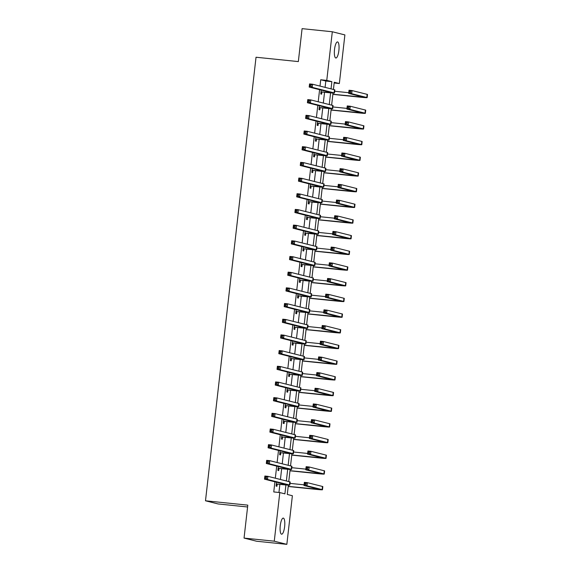 <?xml version="1.0" encoding="UTF-8"?>
<svg xmlns="http://www.w3.org/2000/svg" width="573" height="573" viewBox="0 0 573 573"><rect width="100%" height="100%" fill="white"/><g stroke="black" fill="none" stroke-linecap="round" stroke-linejoin="round"><path stroke-width="0.86" d="M280.276 525.599A8.086 2.22 -84.1 0 1 283.277 518.099A8.086 2.22 -84.1 0 1 284.623 526.694A8.086 2.22 -84.1 0 1 281.622 534.194A8.086 2.22 -84.1 0 1 280.276 525.599M334.525 49.421A8.086 2.22 -84.1 0 1 337.533 41.922A8.086 2.22 -84.1 0 1 338.879 50.51A8.086 2.22 -84.1 0 1 335.878 58.009A8.086 2.22 -84.1 0 1 334.525 49.421M247.586 506.983L218.069 503.946L205.492 500.788L256.031 57.236L298.34 61.59L302.086 28.65L332.311 31.759L344.889 34.917L339.345 83.536L334.245 82.261L333.429 89.467M334.159 83.006L339.345 83.536M288.341 485.145L287.288 494.449L292.38 495.731L286.844 544.35L274.266 541.191L279.803 492.572L284.903 493.847L285.92 484.973M274.266 541.191L244.048 538.083L256.625 541.241L286.844 544.35M325.099 87.375L325.822 81.037L320.722 79.762L320.006 86.093M319.598 89.667L318.216 101.779M317.807 105.353L316.432 117.465M316.024 121.039L314.641 133.151M314.233 136.725L312.858 148.837M312.45 152.404L311.067 164.523M310.659 168.09L309.284 180.201M308.876 183.775L307.493 195.887M307.085 199.461L305.71 211.573M305.302 215.147L303.919 227.259M303.511 230.826L302.136 242.945M301.727 246.512L300.345 258.624M299.937 262.198L298.562 274.309M298.153 277.884L296.771 289.995M296.363 293.569L294.988 305.681M294.579 309.255L293.197 321.367M292.789 324.934L291.413 337.046M291.005 340.62L289.623 352.732M289.215 356.306L287.839 368.418M287.431 371.992L286.049 384.103M285.641 387.677L284.265 399.789M283.857 403.356L282.475 415.468M282.066 419.042L280.691 431.154M280.283 434.728L278.901 446.84M278.492 450.414L277.117 462.526M276.709 466.1L275.327 478.211M274.918 481.778L273.765 491.949L279.803 492.572M278.944 492.479L279.868 484.371M280.426 479.486L281.658 468.685M282.217 463.808L283.442 453.007M284 448.122L285.232 437.321M285.791 432.436L287.016 421.635M287.574 416.75L288.806 405.949M289.365 401.064L290.59 390.263M291.148 385.385L292.38 374.584M292.939 369.7L294.164 358.899M294.723 354.014L295.954 343.213M296.513 338.328L297.738 327.527M298.297 322.642L299.529 311.841M300.087 306.963L301.312 296.162M301.871 291.277L303.103 280.476M303.661 275.592L304.886 264.79M305.445 259.906L306.677 249.105M307.235 244.22L308.46 233.419M309.019 228.534L310.251 217.74M310.802 212.855L312.034 202.054M312.593 197.169L313.825 186.368M314.376 181.483L315.608 170.682M316.167 165.798L317.399 154.997M317.951 150.112L319.182 139.318M319.741 134.433L320.973 123.632M321.525 118.747L322.757 107.946M323.315 103.061L324.547 92.26M322.47 86.716L321.618 86.502M321.209 90.076L320.765 93.965L321.618 94.18L321.847 92.131M320.679 102.402L319.834 102.187M319.426 105.761L318.982 109.651L319.827 109.866L320.063 107.817M318.896 118.081L318.044 117.873M317.635 121.44L317.191 125.337L318.044 125.551L318.273 123.503M317.105 133.767L316.26 133.552M315.852 137.126L315.408 141.022L316.253 141.237L316.489 139.189M315.322 149.453L314.47 149.238M314.061 152.812L313.617 156.708L314.47 156.916L314.699 154.875M313.531 165.139L312.686 164.924M312.278 168.498L311.834 172.387L312.679 172.602L312.915 170.553M311.748 180.824L310.895 180.61M310.487 184.184L310.043 188.073L310.895 188.288L311.125 186.239M309.957 196.51L309.112 196.295M308.704 199.862L308.26 203.759L309.105 203.974L309.341 201.925M308.174 212.189L307.321 211.981M306.913 215.548L306.469 219.445L307.321 219.66L307.558 217.611M306.383 227.875L305.538 227.66M305.13 231.234L304.686 235.131L305.531 235.338L305.767 233.297M304.6 243.561L303.747 243.346M303.339 246.92L302.895 250.809L303.747 251.024L303.984 248.976M302.809 259.247L301.964 259.032M301.556 262.606L301.111 266.495L301.957 266.71L302.193 264.662M301.026 274.933L300.173 274.718M299.765 278.285L299.321 282.181L300.173 282.396L300.41 280.347M299.235 290.611L298.39 290.404M297.981 293.97L297.537 297.867L298.383 298.082L298.619 296.033M297.451 306.297L296.599 306.082M296.191 309.656L295.747 313.553L296.599 313.76L296.835 311.719M295.661 321.983L294.816 321.768M294.407 325.342L293.963 329.231L294.809 329.446L295.045 327.405M293.877 337.669L293.025 337.454M292.617 341.028L292.173 344.917L293.025 345.132L293.261 343.084M292.087 353.355L291.242 353.14M290.833 356.714L290.389 360.603L291.234 360.818L291.471 358.77M290.303 369.033L289.451 368.826M289.043 372.393L288.599 376.289L289.451 376.504L289.687 374.455M288.513 384.719L287.667 384.504M287.259 388.079L286.815 391.975L287.66 392.19L287.897 390.141M286.729 400.405L285.877 400.19M285.469 403.764L285.025 407.661L285.877 407.869L286.113 405.827M284.939 416.091L284.093 415.876M283.685 419.45L283.241 423.34L284.086 423.554L284.323 421.506M283.155 431.777L282.303 431.562M281.895 435.136L281.45 439.025L282.303 439.24L282.539 437.192M281.364 447.456L280.519 447.248M280.111 450.815L279.667 454.711L280.512 454.926L280.749 452.878M279.581 463.142L278.729 462.927M278.32 466.501L277.876 470.397L278.729 470.612L278.965 468.564M277.79 478.827L276.945 478.613M276.537 482.187L276.093 486.083L276.938 486.291L277.174 484.249M244.048 538.083L247.801 505.142L205.492 500.788M320.722 79.762L326.768 80.385L332.311 31.759M331.044 88.872L331.867 81.66L326.768 80.385M286.371 480.983L287.703 469.287M288.162 465.297L289.494 453.601M289.945 449.612L291.277 437.915M291.736 433.926L293.068 422.237M293.519 418.247L294.851 406.551M295.31 402.561L296.642 390.865M297.093 386.875L298.426 375.179M298.884 371.189L300.216 359.493M300.667 355.504L302 343.814M302.458 339.825L303.79 328.128M304.242 324.139L305.574 312.443M306.032 308.453L307.364 296.757M307.816 292.767L309.148 281.071M309.606 277.081L310.938 265.392M311.39 261.395L312.722 249.706M313.173 245.717L314.513 234.02M314.964 230.031L316.296 218.334M316.747 214.345L318.087 202.649M318.538 198.659L319.87 186.97M320.321 182.973L321.661 171.284M322.112 167.295L323.444 155.598M323.895 151.609L325.228 139.912M325.686 135.923L327.018 124.226M327.47 120.237L328.802 108.548M329.26 104.551L330.592 92.862M333.02 93.034L331.638 105.153M331.23 108.72L329.855 120.839M329.446 124.405L328.064 136.517M327.656 140.091L326.281 152.203M325.872 155.777L324.49 167.889M324.082 171.456L322.706 183.575M322.298 187.142L320.916 199.261M320.508 202.828L319.132 214.939M318.724 218.514L317.342 230.625M316.933 234.199L315.558 246.311M315.15 249.878L313.768 261.997M313.359 265.564L311.984 277.683M311.576 281.25L310.194 293.362M309.785 296.936L308.41 309.048M308.002 312.622L306.619 324.733M306.211 328.3L304.836 340.419M304.428 343.986L303.045 356.105M302.637 359.672L301.262 371.791M300.854 375.358L299.471 387.47M299.063 391.044L297.688 403.156M297.28 406.723L295.897 418.842M295.489 422.408L294.114 434.527M293.705 438.094L292.323 450.213M291.915 453.78L290.54 465.892M290.131 469.466L288.749 481.578M325.822 81.037L331.867 81.66M322.04 86.609L322.477 86.652M320.25 102.295L320.687 102.338M318.466 117.974L318.903 118.024M316.676 133.659L317.113 133.702M314.892 149.345L315.329 149.388M313.102 165.031L313.538 165.074M311.318 180.717L311.755 180.76M309.527 196.396L309.964 196.446M307.744 212.082L308.181 212.132M305.953 227.768L306.39 227.81M304.17 243.453L304.607 243.496M302.379 259.139L302.816 259.182M300.596 274.818L301.033 274.868M298.805 290.504L299.242 290.554M297.022 306.19L297.459 306.233M295.231 321.876L295.668 321.919M293.448 337.561L293.885 337.604M291.657 353.247L292.094 353.29M289.874 368.926L290.31 368.976M288.083 384.612L288.52 384.655M286.299 400.298L286.736 400.341M284.509 415.984L284.946 416.027M282.725 431.67L283.162 431.713M280.935 447.348L281.372 447.398M279.151 463.034L279.588 463.077M277.361 478.72L277.798 478.763M321.002 91.924L331.337 92.654L309.198 87.06L309.556 83.923L312.579 84.231L334.482 89.732A9.476 0.358 6.5 0 1 334.833 89.875L334.474 93.012A9.476 0.358 6.5 0 1 327.606 92.575L322.219 92.024L320.944 92.411M311.118 84.969L309.914 84.847L309.771 86.1L310.974 86.222L311.118 84.969L312.579 84.231L312.221 87.368L334.123 92.869A9.476 0.358 6.5 0 1 334.474 93.012M310.974 86.222L312.221 87.368L309.198 87.06L309.771 86.1M321.374 91.809L322.219 92.024M309.914 84.847L309.556 83.923M332.884 94.251L364.013 97.274L348.671 93.385L349.029 90.248L352.051 90.563L351.693 93.7L366.799 97.489A9.476 0.358 6.5 0 1 367.15 97.632A9.476 0.358 6.5 0 1 360.281 97.195L332.87 94.373M334.675 91.265L348.742 92.711M350.59 91.3L349.387 91.171L349.244 92.425L350.447 92.554L350.59 91.3L352.051 90.563L367.157 94.352A9.476 0.358 6.5 0 1 367.508 94.495L367.15 97.632M350.447 92.554L351.693 93.7L348.671 93.385L349.244 92.425M349.387 91.171L349.029 90.248M319.211 107.602L329.554 108.333L307.407 102.739L307.765 99.602L310.788 99.917L332.698 105.418A9.476 0.358 6.5 0 1 333.049 105.554L332.691 108.691A9.476 0.358 6.5 0 1 325.822 108.261L320.436 107.71L319.161 108.089M309.334 100.655L308.124 100.526L307.98 101.786L309.191 101.908L309.334 100.655L310.788 99.917L310.43 103.054L332.34 108.555A9.476 0.358 6.5 0 1 332.691 108.691M309.191 101.908L310.43 103.054L307.407 102.739L307.98 101.786M319.584 107.495L320.436 107.71M308.124 100.526L307.765 99.602M317.428 123.288L327.763 124.019L305.624 118.425L305.982 115.288L309.005 115.603L330.908 121.104A9.476 0.358 6.5 0 1 331.258 121.24L330.9 124.377A9.476 0.358 6.5 0 1 324.031 123.947L318.645 123.388L317.37 123.775M307.543 116.34L306.34 116.212L306.197 117.465L307.4 117.594L307.543 116.34L309.005 115.603L308.646 118.74L330.549 124.241A9.476 0.358 6.5 0 1 330.9 124.377M307.4 117.594L308.646 118.74L305.624 118.425L306.197 117.465M317.8 123.181L318.645 123.388M306.34 116.212L305.982 115.288M315.637 138.974L325.98 139.705L303.833 134.111L304.191 130.973L307.214 131.289L329.124 136.782A9.476 0.358 6.5 0 1 329.475 136.926L329.117 140.063A9.476 0.358 6.5 0 1 322.248 139.633L316.862 139.074L315.587 139.461M305.76 132.019L304.55 131.897L304.406 133.151L305.617 133.28L305.76 132.019L307.214 131.289L306.856 134.419L328.766 139.919A9.476 0.358 6.5 0 1 329.117 140.063M305.617 133.28L306.856 134.419L303.833 134.111L304.406 133.151M316.01 138.859L316.862 139.074M304.55 131.897L304.191 130.973M331.094 109.937L362.222 112.96L346.88 109.071L347.238 105.933L350.261 106.241L349.902 109.379L365.015 113.175A9.476 0.358 6.5 0 1 365.366 113.318A9.476 0.358 6.5 0 1 358.497 112.881L331.079 110.059M332.892 106.95L346.959 108.397M348.807 106.979L347.596 106.857L347.453 108.111L348.663 108.24L348.807 106.979L350.261 106.241L365.373 110.037A9.476 0.358 6.5 0 1 365.724 110.181L365.366 113.318M348.663 108.24L349.902 109.379L346.88 109.071L347.453 108.111M347.596 106.857L347.238 105.933M329.31 125.623L360.438 128.638L345.096 124.756L345.455 121.619L348.477 121.927L348.119 125.064L363.225 128.861A9.476 0.358 6.5 0 1 363.576 128.997A9.476 0.358 6.5 0 1 356.707 128.567L329.296 125.745M331.101 122.629L345.168 124.083M347.016 122.665L345.813 122.543L345.669 123.797L346.873 123.918L347.016 122.665L348.477 121.927L363.583 125.723A9.476 0.358 6.5 0 1 363.934 125.859L363.576 128.997M346.873 123.918L348.119 125.064L345.096 124.756L345.669 123.797M345.813 122.543L345.455 121.619M327.52 141.302L358.648 144.324L343.306 140.442L343.664 137.305L346.686 137.613L346.328 140.75L361.441 144.546A9.476 0.358 6.5 0 1 361.792 144.683A9.476 0.358 6.5 0 1 354.923 144.253L327.505 141.431M329.317 138.315L343.385 139.762M345.233 138.351L344.022 138.229L343.879 139.483L345.089 139.604L345.233 138.351L346.686 137.613L361.799 141.409A9.476 0.358 6.5 0 1 362.15 141.545L361.792 144.683M345.089 139.604L346.328 140.75L343.306 140.442L343.879 139.483M344.022 138.229L343.664 137.305M313.854 154.66L324.189 155.39L302.05 149.797L302.408 146.659L305.43 146.967L327.333 152.468A9.476 0.358 6.5 0 1 327.684 152.611L327.326 155.749A9.476 0.358 6.5 0 1 320.465 155.312L315.071 154.76L313.796 155.147M303.969 147.705L302.766 147.583L302.623 148.837L303.826 148.959L303.969 147.705L305.43 146.967L305.072 150.105L326.975 155.605A9.476 0.358 6.5 0 1 327.326 155.749M303.826 148.959L305.072 150.105L302.05 149.797L302.623 148.837M314.226 154.545L315.071 154.76M302.766 147.583L302.408 146.659M325.736 156.988L356.864 160.01L341.522 156.121L341.88 152.984L344.903 153.299L344.545 156.436L359.651 160.225A9.476 0.358 6.5 0 1 360.002 160.368A9.476 0.358 6.5 0 1 353.133 159.939L325.722 157.117M327.527 154.001L341.594 155.448M343.442 154.037L342.239 153.908L342.095 155.168L343.299 155.29L343.442 154.037L344.903 153.299L360.009 157.095A9.476 0.358 6.5 0 1 360.36 157.231L360.002 160.368M343.299 155.29L344.545 156.436L341.522 156.121L342.095 155.168M342.239 153.908L341.88 152.984M312.063 170.346L322.406 171.076L300.259 165.482L300.617 162.345L303.64 162.653L325.55 168.154A9.476 0.358 6.5 0 1 325.901 168.297L325.543 171.434A9.476 0.358 6.5 0 1 318.674 170.998L313.288 170.446L312.013 170.833M302.186 163.391L300.975 163.269L300.832 164.523L302.043 164.644L302.186 163.391L303.64 162.653L303.282 165.79L325.192 171.291A9.476 0.358 6.5 0 1 325.543 171.434M302.043 164.644L303.282 165.79L300.259 165.482L300.832 164.523M312.435 170.231L313.288 170.446M300.975 163.269L300.617 162.345M310.28 186.024L320.615 186.755L298.476 181.161L298.834 178.031L301.856 178.339L323.759 183.84A9.476 0.358 6.5 0 1 324.11 183.976L323.752 187.113A9.476 0.358 6.5 0 1 316.89 186.683L311.497 186.132L310.222 186.511M300.395 179.077L299.192 178.948L299.049 180.209L300.252 180.33L300.395 179.077L301.856 178.339L301.498 181.476L323.401 186.977A9.476 0.358 6.5 0 1 323.752 187.113M300.252 180.33L301.498 181.476L298.476 181.161L299.049 180.209M310.652 185.917L311.497 186.132M299.192 178.948L298.834 178.031M308.489 201.71L318.832 202.441L296.685 196.847L297.043 193.71L300.066 194.025L321.976 199.526A9.476 0.358 6.5 0 1 322.327 199.662L321.969 202.799A9.476 0.358 6.5 0 1 315.1 202.369L309.714 201.811L308.439 202.197M298.612 194.763L297.401 194.634L297.258 195.887L298.469 196.016L298.612 194.763L300.066 194.025L299.708 197.162L321.618 202.663A9.476 0.358 6.5 0 1 321.969 202.799M298.469 196.016L299.708 197.162L296.685 196.847L297.258 195.887M308.861 201.603L309.714 201.811M297.401 194.634L297.043 193.71M306.705 217.396L317.041 218.127L294.902 212.533L295.26 209.396L298.282 209.711L320.185 215.204A9.476 0.358 6.5 0 1 320.536 215.348L320.178 218.485A9.476 0.358 6.5 0 1 313.316 218.055L307.923 217.496L306.648 217.883M296.821 210.441L295.618 210.32L295.475 211.573L296.678 211.702L296.821 210.441L298.282 209.711L297.924 212.848L319.827 218.342A9.476 0.358 6.5 0 1 320.178 218.485M296.678 211.702L297.924 212.848L294.902 212.533L295.475 211.573M307.078 217.282L307.923 217.496M295.618 210.32L295.26 209.396M304.915 233.082L315.257 233.813L293.111 228.219L293.469 225.082L296.492 225.39L318.402 230.89A9.476 0.358 6.5 0 1 318.753 231.034L318.395 234.171A9.476 0.358 6.5 0 1 311.526 233.734L306.14 233.182L304.865 233.569M295.038 226.127L293.827 226.006L293.684 227.259L294.894 227.381L295.038 226.127L296.492 225.39L296.134 228.527L318.044 234.028A9.476 0.358 6.5 0 1 318.395 234.171M294.894 227.381L296.134 228.527L293.111 228.219L293.684 227.259M305.287 232.967L306.14 233.182M293.827 226.006L293.469 225.082M323.946 172.674L355.074 175.696L339.732 171.807L340.09 168.67L343.112 168.985L342.754 172.122L357.867 175.911A9.476 0.358 6.5 0 1 358.218 176.054A9.476 0.358 6.5 0 1 351.349 175.617L323.931 172.795M325.743 169.687L339.81 171.134M341.658 169.723L340.448 169.594L340.305 170.847L341.515 170.976L341.658 169.723L343.112 168.985L358.225 172.774A9.476 0.358 6.5 0 1 358.576 172.917L358.218 176.054M341.515 170.976L342.754 172.122L339.732 171.807L340.305 170.847M340.448 169.594L340.09 168.67M322.162 188.359L353.29 191.382L337.948 187.493L338.306 184.356L341.329 184.664L340.971 187.801L356.077 191.597A9.476 0.358 6.5 0 1 356.427 191.74A9.476 0.358 6.5 0 1 349.559 191.303L322.148 188.481M323.953 185.373L338.02 186.819M339.868 185.401L338.664 185.28L338.521 186.533L339.725 186.662L339.868 185.401L341.329 184.664L356.435 188.46A9.476 0.358 6.5 0 1 356.786 188.603L356.427 191.74M339.725 186.662L340.971 187.801L337.948 187.493L338.521 186.533M338.664 185.28L338.306 184.356M320.371 204.045L351.5 207.068L336.158 203.179L336.516 200.041L339.538 200.349L339.18 203.487L354.293 207.283A9.476 0.358 6.5 0 1 354.644 207.419A9.476 0.358 6.5 0 1 347.775 206.989L320.357 204.167M322.169 201.051L336.236 202.505M338.084 201.087L336.874 200.965L336.731 202.219L337.941 202.341L338.084 201.087L339.538 200.349L354.651 204.146A9.476 0.358 6.5 0 1 355.002 204.282L354.644 207.419M337.941 202.341L339.18 203.487L336.158 203.179L336.731 202.219M336.874 200.965L336.516 200.041M318.588 219.731L349.716 222.747L334.374 218.865L334.732 215.727L337.755 216.035L337.397 219.173L352.502 222.969A9.476 0.358 6.5 0 1 352.853 223.105A9.476 0.358 6.5 0 1 345.985 222.675L318.574 219.853M320.379 216.737L334.446 218.184M336.294 216.773L335.09 216.651L334.947 217.905L336.15 218.026L336.294 216.773L337.755 216.035L352.861 219.831A9.476 0.358 6.5 0 1 353.212 219.968L352.853 223.105M336.15 218.026L337.397 219.173L334.374 218.865L334.947 217.905M335.09 216.651L334.732 215.727M316.797 235.41L347.926 238.432L332.584 234.543L332.942 231.406L335.964 231.721L335.606 234.858L350.719 238.655A9.476 0.358 6.5 0 1 351.07 238.791A9.476 0.358 6.5 0 1 344.201 238.361L316.783 235.539M318.595 232.423L332.662 233.87M334.51 232.459L333.3 232.33L333.157 233.591L334.367 233.712L334.51 232.459L335.964 231.721L351.077 235.517A9.476 0.358 6.5 0 1 351.428 235.653L351.07 238.791M334.367 233.712L335.606 234.858L332.584 234.543L333.157 233.591M333.3 232.33L332.942 231.406M303.131 248.768L313.467 249.499L291.328 243.905L291.686 240.767L294.708 241.075L316.611 246.576A9.476 0.358 6.5 0 1 316.962 246.719L316.604 249.857A9.476 0.358 6.5 0 1 309.742 249.42L304.349 248.868L303.074 249.255M293.247 241.813L292.044 241.691L291.901 242.945L293.104 243.067L293.247 241.813L294.708 241.075L294.35 244.213L316.253 249.713A9.476 0.358 6.5 0 1 316.604 249.857M293.104 243.067L294.35 244.213L291.328 243.905L291.901 242.945M303.504 248.653L304.349 248.868M292.044 241.691L291.686 240.767M315.014 251.096L346.142 254.118L330.8 250.229L331.158 247.092L334.181 247.407L333.823 250.544L348.928 254.333A9.476 0.358 6.5 0 1 349.279 254.476A9.476 0.358 6.5 0 1 342.41 254.04L315 251.225M316.805 248.109L330.872 249.556M332.72 248.145L331.516 248.016L331.373 249.269L332.576 249.398L332.72 248.145L334.181 247.407L349.286 251.196A9.476 0.358 6.5 0 1 349.637 251.339L349.279 254.476M332.576 249.398L333.823 250.544L330.8 250.229L331.373 249.269M331.516 248.016L331.158 247.092M301.341 264.447L311.683 265.177L289.537 259.59L289.895 256.453L292.918 256.761L314.828 262.262A9.476 0.358 6.5 0 1 315.179 262.398L314.821 265.535A9.476 0.358 6.5 0 1 307.952 265.106L302.565 264.554L301.291 264.934M291.464 257.499L290.253 257.37L290.11 258.631L291.32 258.752L291.464 257.499L292.918 256.761L292.559 259.898L314.47 265.399A9.476 0.358 6.5 0 1 314.821 265.535M291.32 258.752L292.559 259.898L289.537 259.59L290.11 258.631M301.713 264.339L302.565 264.554M290.253 257.37L289.895 256.453M313.223 266.782L344.352 269.804L329.009 265.915L329.368 262.778L332.39 263.093L332.032 266.223L347.145 270.019A9.476 0.358 6.5 0 1 347.496 270.162A9.476 0.358 6.5 0 1 340.627 269.725L313.209 266.903M315.021 263.795L329.088 265.242M330.936 263.824L329.726 263.702L329.582 264.955L330.793 265.084L330.936 263.824L332.39 263.093L347.503 266.882A9.476 0.358 6.5 0 1 347.854 267.025L347.496 270.162M330.793 265.084L332.032 266.223L329.009 265.915L329.582 264.955M329.726 263.702L329.368 262.778M299.557 280.133L309.893 280.863L287.753 275.269L288.112 272.132L291.134 272.447L313.037 277.948A9.476 0.358 6.5 0 1 313.388 278.084L313.03 281.221A9.476 0.358 6.5 0 1 306.168 280.791L300.775 280.233L299.5 280.62M289.673 273.185L288.47 273.056L288.326 274.309L289.53 274.438L289.673 273.185L291.134 272.447L290.776 275.584L312.679 281.085A9.476 0.358 6.5 0 1 313.03 281.221M289.53 274.438L290.776 275.584L287.753 275.269L288.326 274.309M299.93 280.025L300.775 280.233M288.47 273.056L288.112 272.132M311.44 282.468L342.568 285.49L327.226 281.601L327.584 278.464L330.607 278.772L330.249 281.909L345.354 285.705A9.476 0.358 6.5 0 1 345.705 285.841A9.476 0.358 6.5 0 1 338.836 285.411L311.426 282.589M313.23 279.474L327.298 280.928M329.146 279.509L327.942 279.388L327.799 280.641L329.002 280.763L329.146 279.509L330.607 278.772L345.712 282.568A9.476 0.358 6.5 0 1 346.063 282.711L345.705 285.841M329.002 280.763L330.249 281.909L327.226 281.601L327.799 280.641M327.942 279.388L327.584 278.464M297.767 295.818L308.109 296.549L285.963 290.955L286.321 287.818L289.344 288.133L311.254 293.634A9.476 0.358 6.5 0 1 311.605 293.77L311.246 296.907A9.476 0.358 6.5 0 1 304.378 296.477L298.991 295.919L297.716 296.305M287.89 288.864L286.679 288.742L286.536 289.995L287.746 290.124L287.89 288.864L289.344 288.133L288.985 291.27L310.895 296.764A9.476 0.358 6.5 0 1 311.246 296.907M287.746 290.124L288.985 291.27L285.963 290.955L286.536 289.995M298.139 295.704L298.991 295.919M286.679 288.742L286.321 287.818M309.649 298.153L340.777 301.169L325.435 297.287L325.793 294.15L328.816 294.458L328.458 297.595L343.571 301.391A9.476 0.358 6.5 0 1 343.922 301.527A9.476 0.358 6.5 0 1 337.053 301.097L309.635 298.275M311.447 295.159L325.514 296.606M327.362 295.195L326.152 295.074L326.008 296.327L327.219 296.449L327.362 295.195L328.816 294.458L343.929 298.254A9.476 0.358 6.5 0 1 344.28 298.39L343.922 301.527M327.219 296.449L328.458 297.595L325.435 297.287L326.008 296.327M326.152 295.074L325.793 294.15M295.983 311.504L306.319 312.235L284.179 306.641L284.537 303.504L287.56 303.812L309.463 309.313A9.476 0.358 6.5 0 1 309.814 309.456L309.456 312.593A9.476 0.358 6.5 0 1 302.594 312.156L297.201 311.605L295.926 311.991M286.099 304.55L284.896 304.428L284.752 305.681L285.956 305.803L286.099 304.55L287.56 303.812L287.202 306.949L309.105 312.45A9.476 0.358 6.5 0 1 309.456 312.593M285.956 305.803L287.202 306.949L284.179 306.641L284.752 305.681M296.356 311.39L297.201 311.605M284.896 304.428L284.537 303.504M307.866 313.832L338.994 316.855L323.652 312.965L324.01 309.835L327.033 310.143L326.674 313.281L341.78 317.077A9.476 0.358 6.5 0 1 342.131 317.213A9.476 0.358 6.5 0 1 335.262 316.783L307.851 313.961M309.656 310.845L323.724 312.292M325.571 310.881L324.368 310.752L324.225 312.013L325.428 312.135L325.571 310.881L327.033 310.143L342.138 313.94A9.476 0.358 6.5 0 1 342.489 314.076L342.131 317.213M325.428 312.135L326.674 313.281L323.652 312.965L324.225 312.013M324.368 310.752L324.01 309.835M294.193 327.19L304.535 327.921L282.389 322.327L282.747 319.19L285.769 319.498L307.68 324.998A9.476 0.358 6.5 0 1 308.03 325.142L307.672 328.279A9.476 0.358 6.5 0 1 300.804 327.842L295.417 327.29L294.142 327.677M284.315 320.235L283.105 320.114L282.962 321.367L284.172 321.489L284.315 320.235L285.769 319.498L285.411 322.635L307.321 328.136A9.476 0.358 6.5 0 1 307.672 328.279M284.172 321.489L285.411 322.635L282.389 322.327L282.962 321.367M294.565 327.076L295.417 327.29M283.105 320.114L282.747 319.19M306.075 329.518L337.203 332.541L321.861 328.651L322.219 325.514L325.242 325.829L324.884 328.966L339.997 332.755A9.476 0.358 6.5 0 1 340.348 332.899A9.476 0.358 6.5 0 1 333.479 332.462L306.061 329.647M307.873 326.531L321.94 327.978M323.788 326.567L322.578 326.438L322.434 327.692L323.645 327.82L323.788 326.567L325.242 325.829L340.355 329.618A9.476 0.358 6.5 0 1 340.706 329.762L340.348 332.899M323.645 327.82L324.884 328.966L321.861 328.651L322.434 327.692M322.578 326.438L322.219 325.514M292.409 342.876L302.745 343.607L280.605 338.013L280.963 334.876L283.986 335.184L305.889 340.684A9.476 0.358 6.5 0 1 306.24 340.82L305.882 343.958A9.476 0.358 6.5 0 1 299.02 343.528L293.627 342.976L292.352 343.356M282.525 335.921L281.322 335.799L281.178 337.053L282.382 337.175L282.525 335.921L283.986 335.184L283.628 338.321L305.531 343.821A9.476 0.358 6.5 0 1 305.882 343.958M282.382 337.175L283.628 338.321L280.605 338.013L281.178 337.053M292.782 342.761L293.627 342.976M281.322 335.799L280.963 334.876M290.618 358.555L300.961 359.285L278.815 353.691L279.173 350.554L282.195 350.869L304.105 356.37A9.476 0.358 6.5 0 1 304.456 356.506L304.098 359.643A9.476 0.358 6.5 0 1 297.229 359.214L291.843 358.655L290.568 359.042M280.741 351.607L279.531 351.478L279.388 352.739L280.598 352.861L280.741 351.607L282.195 350.869L281.837 354.007L303.747 359.507A9.476 0.358 6.5 0 1 304.098 359.643M280.598 352.861L281.837 354.007L278.815 353.691L279.388 352.739M290.991 358.447L291.843 358.655M279.531 351.478L279.173 350.554M288.835 374.241L299.17 374.971L277.031 369.377L277.389 366.24L280.412 366.555L302.315 372.056A9.476 0.358 6.5 0 1 302.666 372.192L302.308 375.329A9.476 0.358 6.5 0 1 295.446 374.9L290.053 374.341L288.778 374.728M278.951 367.293L277.747 367.164L277.604 368.418L278.807 368.546L278.951 367.293L280.412 366.555L280.054 369.692L301.957 375.193A9.476 0.358 6.5 0 1 302.308 375.329M278.807 368.546L280.054 369.692L277.031 369.377L277.604 368.418M289.207 374.126L290.053 374.341M277.747 367.164L277.389 366.24M287.044 389.927L297.387 390.657L275.241 385.063L275.599 381.926L278.621 382.234L300.531 387.735A9.476 0.358 6.5 0 1 300.882 387.878L300.524 391.015A9.476 0.358 6.5 0 1 293.655 390.578L288.269 390.027L286.994 390.414M277.167 382.972L275.957 382.85L275.814 384.103L277.024 384.225L277.167 382.972L278.621 382.234L278.263 385.371L300.173 390.872A9.476 0.358 6.5 0 1 300.524 391.015M277.024 384.225L278.263 385.371L275.241 385.063L275.814 384.103M287.417 389.812L288.269 390.027M275.957 382.85L275.599 381.926M285.261 405.612L295.596 406.343L273.457 400.749L273.815 397.612L276.838 397.92L298.741 403.421A9.476 0.358 6.5 0 1 299.092 403.564L298.734 406.701A9.476 0.358 6.5 0 1 291.872 406.264L286.479 405.713L285.204 406.099M275.377 398.658L274.173 398.536L274.03 399.789L275.233 399.911L275.377 398.658L276.838 397.92L276.48 401.057L298.383 406.558A9.476 0.358 6.5 0 1 298.734 406.701M275.233 399.911L276.48 401.057L273.457 400.749L274.03 399.789M285.633 405.498L286.479 405.713M274.173 398.536L273.815 397.612M283.47 421.298L293.813 422.029L271.666 416.435L272.025 413.298L275.047 413.606L296.957 419.107A9.476 0.358 6.5 0 1 297.308 419.25L296.95 422.38A9.476 0.358 6.5 0 1 290.081 421.95L284.695 421.399L283.42 421.785M273.593 414.343L272.383 414.222L272.239 415.475L273.45 415.597L273.593 414.343L275.047 413.606L274.689 416.743L296.599 422.244A9.476 0.358 6.5 0 1 296.95 422.38M273.45 415.597L274.689 416.743L271.666 416.435L272.239 415.475M283.843 421.184L284.695 421.399M272.383 414.222L272.025 413.298M281.687 436.977L292.022 437.708L269.883 432.114L270.241 428.976L273.264 429.292L295.167 434.792A9.476 0.358 6.5 0 1 295.518 434.928L295.159 438.066A9.476 0.358 6.5 0 1 288.298 437.636L282.912 437.077L281.63 437.464M271.803 430.029L270.599 429.9L270.456 431.161L271.659 431.283L271.803 430.029L273.264 429.292L272.906 432.429L294.809 437.93A9.476 0.358 6.5 0 1 295.159 438.066M271.659 431.283L272.906 432.429L269.883 432.114L270.456 431.161M282.059 436.87L282.912 437.077M270.599 429.9L270.241 428.976M279.896 452.663L290.239 453.393L268.092 447.8L268.451 444.662L271.473 444.977L293.383 450.478A9.476 0.358 6.5 0 1 293.734 450.614L293.376 453.752A9.476 0.358 6.5 0 1 286.507 453.322L281.121 452.763L279.846 453.15M270.019 445.715L268.809 445.586L268.665 446.84L269.876 446.969L270.019 445.715L271.473 444.977L271.115 448.115L293.025 453.615A9.476 0.358 6.5 0 1 293.376 453.752M269.876 446.969L271.115 448.115L268.092 447.8L268.665 446.84M280.269 452.548L281.121 452.763M268.809 445.586L268.451 444.662M278.113 468.349L288.448 469.079L266.309 463.485L266.667 460.348L269.69 460.656L291.593 466.157A9.476 0.358 6.5 0 1 291.944 466.3L291.585 469.437A9.476 0.358 6.5 0 1 284.724 469L279.338 468.449L278.055 468.836M268.228 461.394L267.025 461.272L266.882 462.526L268.085 462.655L268.228 461.394L269.69 460.656L269.331 463.793L291.234 469.294A9.476 0.358 6.5 0 1 291.585 469.437M268.085 462.655L269.331 463.793L266.309 463.485L266.882 462.526M278.485 468.234L279.338 468.449M267.025 461.272L266.667 460.348M276.322 484.035L286.665 484.765L264.518 479.171L264.876 476.034L267.899 476.342L289.809 481.843A9.476 0.358 6.5 0 1 290.16 481.986L289.802 485.123A9.476 0.358 6.5 0 1 282.933 484.686L277.547 484.135L276.272 484.522M266.445 477.08L265.235 476.958L265.091 478.211L266.302 478.333L266.445 477.08L267.899 476.342L267.541 479.479L289.451 484.98A9.476 0.358 6.5 0 1 289.802 485.123M266.302 478.333L267.541 479.479L264.518 479.171L265.091 478.211M276.695 483.92L277.547 484.135M265.235 476.958L264.876 476.034M304.292 345.204L335.42 348.226L320.078 344.337L320.436 341.2L323.459 341.515L323.1 344.652L338.206 348.441A9.476 0.358 6.5 0 1 338.557 348.585A9.476 0.358 6.5 0 1 331.688 348.148L304.277 345.326M306.082 342.217L320.149 343.664M321.997 342.246L320.794 342.124L320.651 343.377L321.854 343.506L321.997 342.246L323.459 341.515L338.564 345.304A9.476 0.358 6.5 0 1 338.915 345.447L338.557 348.585M321.854 343.506L323.1 344.652L320.078 344.337L320.651 343.377M320.794 342.124L320.436 341.2M302.501 360.89L333.629 363.912L318.287 360.023L318.645 356.886L321.668 357.194L321.31 360.331L336.423 364.127A9.476 0.358 6.5 0 1 336.774 364.27A9.476 0.358 6.5 0 1 329.905 363.834L302.487 361.011M304.299 357.896L318.366 359.35M320.214 357.932L319.003 357.81L318.86 359.063L320.071 359.185L320.214 357.932L321.668 357.194L336.781 360.99A9.476 0.358 6.5 0 1 337.132 361.133L336.774 364.27M320.071 359.185L321.31 360.331L318.287 360.023L318.86 359.063M319.003 357.81L318.645 356.886M300.718 376.576L331.846 379.591L316.504 375.709L316.862 372.572L319.884 372.88L319.526 376.017L334.632 379.813A9.476 0.358 6.5 0 1 334.983 379.949A9.476 0.358 6.5 0 1 328.114 379.519L300.703 376.697M302.508 373.582L316.575 375.029M318.423 373.617L317.22 373.496L317.077 374.749L318.28 374.871L318.423 373.617L319.884 372.88L334.99 376.676A9.476 0.358 6.5 0 1 335.341 376.812L334.983 379.949M318.28 374.871L319.526 376.017L316.504 375.709L317.077 374.749M317.22 373.496L316.862 372.572M298.927 392.254L330.055 395.277L314.713 391.395L315.071 388.258L318.094 388.566L317.736 391.703L332.849 395.499A9.476 0.358 6.5 0 1 333.2 395.635A9.476 0.358 6.5 0 1 326.331 395.205L298.913 392.383M300.725 389.268L314.792 390.714M316.64 389.303L315.429 389.174L315.286 390.435L316.497 390.557L316.64 389.303L318.094 388.566L333.207 392.362A9.476 0.358 6.5 0 1 333.558 392.498L333.2 395.635M316.497 390.557L317.736 391.703L314.713 391.395L315.286 390.435M315.429 389.174L315.071 388.258M297.143 407.94L328.272 410.963L312.93 407.074L313.288 403.936L316.31 404.252L315.952 407.389L331.058 411.178A9.476 0.358 6.5 0 1 331.409 411.321A9.476 0.358 6.5 0 1 324.54 410.884L297.129 408.069M298.934 404.953L313.001 406.4M314.849 404.989L313.646 404.86L313.503 406.114L314.706 406.243L314.849 404.989L316.31 404.252L331.416 408.04A9.476 0.358 6.5 0 1 331.767 408.184L331.409 411.321M314.706 406.243L315.952 407.389L312.93 407.074L313.503 406.114M313.646 404.86L313.288 403.936M295.353 423.626L326.481 426.649L311.139 422.759L311.497 419.622L314.52 419.937L314.162 423.075L329.274 426.864A9.476 0.358 6.5 0 1 329.625 427.007A9.476 0.358 6.5 0 1 322.757 426.57L295.339 423.748M297.151 420.639L311.218 422.086M313.066 420.668L311.855 420.546L311.712 421.8L312.922 421.929L313.066 420.668L314.52 419.937L329.633 423.726A9.476 0.358 6.5 0 1 329.984 423.87L329.625 427.007M312.922 421.929L314.162 423.075L311.139 422.759L311.712 421.8M311.855 420.546L311.497 419.622M293.569 439.312L324.698 442.335L309.356 438.445L309.714 435.308L312.736 435.616L312.378 438.753L327.484 442.549A9.476 0.358 6.5 0 1 327.835 442.693A9.476 0.358 6.5 0 1 320.966 442.256L293.555 439.434M295.36 436.325L309.427 437.772M311.275 436.354L310.072 436.232L309.929 437.486L311.132 437.607L311.275 436.354L312.736 435.616L327.842 439.412A9.476 0.358 6.5 0 1 328.193 439.555L327.835 442.693M311.132 437.607L312.378 438.753L309.356 438.445L309.929 437.486M310.072 436.232L309.714 435.308M291.779 454.998L322.907 458.013L307.565 454.131L307.923 450.994L310.946 451.302L310.587 454.439L325.7 458.235A9.476 0.358 6.5 0 1 326.051 458.371A9.476 0.358 6.5 0 1 319.182 457.942L291.764 455.12M293.577 452.004L307.644 453.451M309.492 452.04L308.281 451.918L308.138 453.171L309.348 453.293L309.492 452.04L310.946 451.302L326.058 455.098A9.476 0.358 6.5 0 1 326.409 455.234L326.051 458.371M309.348 453.293L310.587 454.439L307.565 454.131L308.138 453.171M308.281 451.918L307.923 450.994M289.995 470.677L321.124 473.699L305.781 469.817L306.14 466.68L309.162 466.988L308.804 470.125L323.91 473.921A9.476 0.358 6.5 0 1 324.261 474.057A9.476 0.358 6.5 0 1 317.392 473.627L289.981 470.805M291.786 467.69L305.86 469.137M307.701 467.726L306.498 467.604L306.354 468.857L307.558 468.979L307.701 467.726L309.162 466.988L324.268 470.784A9.476 0.358 6.5 0 1 324.619 470.92L324.261 474.057M307.558 468.979L308.804 470.125L305.781 469.817L306.354 468.857M306.498 467.604L306.14 466.68M288.205 486.362L319.34 489.385L303.991 485.496L304.349 482.359L307.372 482.674L307.013 485.811L322.126 489.6A9.476 0.358 6.5 0 1 322.477 489.743A9.476 0.358 6.5 0 1 315.608 489.313L288.19 486.491M290.002 483.376L304.07 484.822M305.918 483.411L304.707 483.283L304.564 484.543L305.774 484.665L305.918 483.411L307.372 482.674L322.484 486.463A9.476 0.358 6.5 0 1 322.835 486.606L322.477 489.743M305.774 484.665L307.013 485.811L303.991 485.496L304.564 484.543M304.707 483.283L304.349 482.359M326.861 91.494L326.76 92.36M334.482 89.732L334.123 92.869M359.536 96.114L359.436 96.987M367.157 94.352L366.799 97.489M325.07 107.18L324.97 108.046M332.698 105.418L332.34 108.555M323.287 122.858L323.186 123.732M330.908 121.104L330.549 124.241M321.496 138.544L321.396 139.418M329.124 136.782L328.766 139.919M357.745 111.799L357.645 112.666M365.373 110.037L365.015 113.175M355.962 127.485L355.862 128.352M363.583 125.723L363.225 128.861M354.171 143.164L354.071 144.038M361.799 141.409L361.441 144.546M319.713 154.23L319.612 155.104M327.333 152.468L326.975 155.605M352.388 158.85L352.288 159.724M360.009 157.095L359.651 160.225M317.922 169.916L317.822 170.783M325.55 168.154L325.192 171.291M316.138 185.602L316.038 186.469M323.759 183.84L323.401 186.977M314.348 201.281L314.248 202.154M321.976 199.526L321.618 202.663M312.564 216.966L312.464 217.84M320.185 215.204L319.827 218.342M310.774 232.652L310.673 233.526M318.402 230.89L318.044 234.028M350.597 174.536L350.497 175.41M358.225 172.774L357.867 175.911M348.814 190.222L348.713 191.088M356.435 188.46L356.077 191.597M347.023 205.908L346.923 206.774M354.651 204.146L354.293 207.283M345.24 221.586L345.139 222.46M352.861 219.831L352.502 222.969M343.449 237.272L343.349 238.146M351.077 235.517L350.719 238.655M308.99 248.338L308.89 249.205M316.611 246.576L316.253 249.713M341.666 252.958L341.565 253.832M349.286 251.196L348.928 254.333M307.2 264.024L307.099 264.891M314.828 262.262L314.47 265.399M339.875 268.644L339.775 269.511M347.503 266.882L347.145 270.019M305.416 279.703L305.316 280.577M313.037 277.948L312.679 281.085M338.091 284.33L337.991 285.196M345.712 282.568L345.354 285.705M303.626 295.389L303.525 296.262M311.254 293.634L310.895 296.764M336.301 300.016L336.201 300.882M343.929 298.254L343.571 301.391M301.842 311.075L301.742 311.948M309.463 309.313L309.105 312.45M334.517 315.694L334.417 316.568M342.138 313.94L341.78 317.077M300.051 326.76L299.951 327.627M307.68 324.998L307.321 328.136M332.727 331.38L332.627 332.254M340.355 329.618L339.997 332.755M298.268 342.446L298.168 343.313M305.889 340.684L305.531 343.821M296.477 358.125L296.377 358.999M304.105 356.37L303.747 359.507M294.694 373.811L294.594 374.685M302.315 372.056L301.957 375.193M292.903 389.497L292.803 390.371M300.531 387.735L300.173 390.872M291.12 405.183L291.02 406.049M298.741 403.421L298.383 406.558M289.329 420.869L289.229 421.735M296.957 419.107L296.599 422.244M287.546 436.554L287.445 437.421M295.167 434.792L294.809 437.93M285.755 452.233L285.655 453.107M293.383 450.478L293.025 453.615M283.972 467.919L283.871 468.793M291.593 466.157L291.234 469.294M282.181 483.605L282.081 484.471M289.809 481.843L289.451 484.98M330.943 347.066L330.843 347.933M338.564 345.304L338.206 348.441M329.153 362.752L329.052 363.619M336.781 360.99L336.423 364.127M327.369 378.438L327.269 379.305M334.99 376.676L334.632 379.813M325.579 394.117L325.478 394.99M333.207 392.362L332.849 395.499M323.795 409.802L323.695 410.676M331.416 408.04L331.058 411.178M322.005 425.488L321.904 426.362M329.633 423.726L329.274 426.864M320.221 441.174L320.121 442.041M327.842 439.412L327.484 442.549M318.43 456.86L318.33 457.727M326.058 455.098L325.7 458.235M316.647 472.539L316.547 473.413M324.268 470.784L323.91 473.921M314.856 488.225L314.756 489.098M322.484 486.463L322.126 489.6"/></g></svg>
